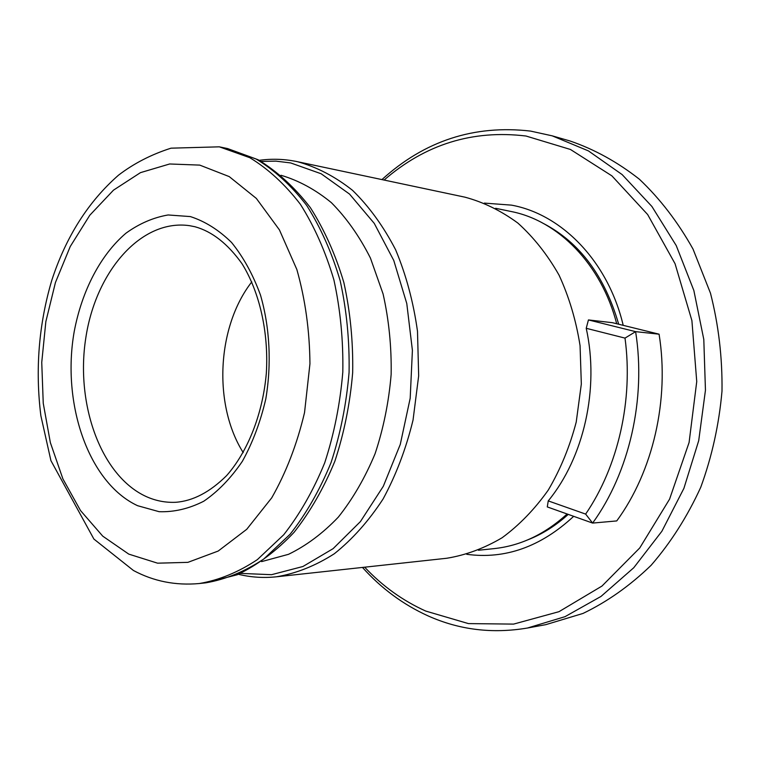 <?xml version="1.0" encoding="UTF-8"?>
<svg xmlns="http://www.w3.org/2000/svg" width="760" height="760" viewBox="0 0 760 760"><rect width="100%" height="100%" fill="white"/><g stroke="black" fill="none" stroke-linecap="round" stroke-linejoin="round"><path stroke-width="1.14" d="M616.683 323.731C601.378 264.119 558.087 220.637 511.128 211.508L495.596 208.287M478.43 550.259L494.2 548.606C520.553 545.784 544.863 534.251 567.112 513.988M548.245 500.897L585.637 514.092L592.629 523.079L547.285 506.92L548.245 500.897C583.908 457.529 599.545 388.379 586.226 328.301L588.43 319.931L635.616 331.645L625.005 338.105L586.226 328.301M659.082 334.181C669.645 399.731 652.935 471.551 616.75 520.923L592.629 523.079C629.289 472.52 646.285 398.838 635.616 331.645L659.082 334.181L612.465 322.696L588.43 319.931M259.179 160.332C271.168 158.65 283.233 158.954 295.374 161.262L297.359 161.661C316.683 166.963 335.074 176.529 352.555 190.351C369.132 206.549 383.486 226.357 395.618 249.774C406.125 274.911 413.421 302.081 417.497 331.284L418.665 375.839L413.041 420.062C406.058 448.704 396.084 475 383.097 498.969C368.685 521.047 352.422 539.315 334.305 553.764C315.533 565.772 296.267 573.448 276.517 576.792L446.813 558.248C465.804 555.142 484.234 548.311 502.113 537.747C519.317 525.103 534.698 509.209 548.264 490.086C560.443 469.385 569.762 446.709 576.222 422.056L581.333 384.009L580.061 345.638C576.099 320.473 569.097 296.97 559.056 275.148C547.475 254.762 533.767 237.414 517.911 223.107C501.192 210.814 483.531 202.16 464.949 197.173L295.478 161.281M251.797 281.884C216.857 326.61 212.933 404.605 243.219 452.608M585.637 514.092C618.127 466.64 633.403 399.912 625.005 338.105M362.472 567.435C381.33 588.449 403.227 604.608 428.155 615.933C459.353 629.907 492.47 633.935 527.497 628.017L545.765 624.663L582.996 613.443C607.325 601.749 630.031 585.694 651.101 565.307C670.785 542.602 687.325 516.6 700.73 487.322C711.968 456.608 719.055 424.526 722 391.077C722.418 357.494 718.58 324.872 710.476 293.189L693.015 249.052C677.948 222.11 660.088 198.844 639.426 179.255C617.586 162.099 594.472 149.35 570.057 140.999L552.207 135.84L530.575 131.09C474.221 124.611 424.678 140.771 381.947 179.578M527.497 628.017L565.022 616.664L600.961 596.457L633.755 567.739L661.875 531.269L683.914 488.328L698.716 440.629L705.451 390.241L703.798 339.435L693.851 290.5L676.229 245.565L651.899 206.464L622.145 174.591L588.42 150.898L552.207 135.84M364.667 567.197C382.451 586.102 402.819 600.732 425.78 611.087L468.435 623.599L513.598 624.102L558.989 611.676L601.977 586.055L639.749 547.96L669.569 499.158L689.092 442.472L696.739 381.567L691.904 320.606L675.051 263.71L647.653 214.538L611.904 175.873L570.437 149.464L525.986 136.021C472.653 129.589 425.362 144.267 384.104 180.044M240.464 573.382L271.529 574.693L302.917 566.504L333.099 548.663L360.44 521.569L383.315 486.267L400.273 444.41L410.191 398.24L412.404 350.351L406.78 303.534L393.756 260.433L374.243 223.355L349.534 194.075L321.138 173.755L290.662 162.934L275.889 161.13L261.155 161.434M261.601 561.611L288.515 554.315C306.213 545.746 322.82 533.349 338.314 517.133C352.83 498.883 365.075 477.755 375.07 453.748C383.467 428.498 388.825 402.068 391.144 374.462C391.609 346.76 388.92 319.922 383.087 293.959L370.424 258.048C359.461 236.312 346.446 217.854 331.379 202.663C315.476 189.63 298.68 180.5 281 175.275M227.572 148.561L258.162 159.78C277.533 171.655 294.937 187.606 310.365 207.651C324.406 229.748 335.578 254.714 343.862 282.549C350.265 311.581 353.21 341.572 352.678 372.523C350.103 403.38 344.175 432.924 334.885 461.159C323.855 488.034 310.251 511.756 294.063 532.332C276.697 550.734 257.783 564.861 237.32 574.731L205.77 582.834C225.549 579.462 244.872 571.52 263.748 559.037L290.111 534.242C306.233 513.76 319.865 489.896 331.027 462.65C340.433 433.931 346.455 403.835 349.077 372.343C349.619 340.755 346.655 310.203 340.166 280.687C331.797 252.462 320.615 227.344 306.631 205.352C291.365 185.611 274.522 170.155 256.101 158.992L227.572 148.561L219.583 146.889M199.329 583.528C219.118 580.146 238.459 572.185 257.355 559.635L283.746 534.736C299.877 514.159 313.538 490.171 324.719 462.792C334.144 433.931 340.166 403.674 342.808 372.029C343.358 340.28 340.385 309.577 333.906 279.917C325.517 251.55 314.336 226.318 300.342 204.231C285.066 184.395 268.213 168.881 249.784 157.681L219.326 146.832L171.028 148.171C151.278 154.48 133.769 163.495 118.493 175.189C88.264 201.714 66.035 236.73 51.813 280.221C38.779 324.368 35.131 369.522 40.859 415.701L50.92 460.626L93.888 539.049L133.446 570.494C153.691 581.352 175.655 585.694 199.329 583.528L205.77 582.834M128.773 554.116L157.586 563.179L187.9 562.352L218.196 551.047L246.734 529.302L271.728 497.838C286.14 472.511 297.084 444.077 304.541 412.547L309.947 363.793C309.643 330.714 305.273 299.288 296.846 269.496L279.423 229.881L256.348 198.427L229.216 176.595L199.756 165.11L169.67 163.98L140.467 172.643L113.487 190.152L89.794 215.251L70.234 246.534L55.442 282.501L45.847 321.641L41.743 362.397L43.244 403.237L50.35 442.586L62.899 478.895L80.541 510.596L102.752 536.161L128.773 554.116M137.607 505.704L159.144 511.698C174.144 512.202 189.002 508.715 203.737 501.239C218.044 491.473 230.926 478.154 242.392 461.263C252.7 442.615 260.499 421.838 265.8 398.933C271.719 363.764 269.819 327.294 260.471 295.041C252.994 274.569 243.352 257.041 231.543 242.459C218.814 229.966 205.086 221.34 190.37 216.581L168.121 214.966C153.311 217.521 139.261 223.592 125.97 233.187C100.405 254.942 81.861 290.938 74.204 331.607C61.493 403.455 88.34 482.78 137.607 505.704M146.272 496.584C155.705 500.831 165.518 502.731 175.702 502.293C192.973 501.02 209.959 492.119 226.641 475.589C247.817 451.573 262.798 413.896 266.342 373.122C268.793 332.224 259.54 291.935 242.022 263.729C227.791 243.798 212.107 231.468 194.968 226.746L189.591 225.682C140.989 218.671 95.636 271.728 85.776 338.105C75.411 404.387 100.985 475.978 146.272 496.584M466.735 554.297C505.144 559.503 540.788 546.839 573.667 516.325M623.209 325.346C607.99 261.098 561.545 214.139 511.413 205.124L484.376 203.1M276.517 576.792C263.511 578.16 250.8 577.325 238.393 574.284M528.048 539.742C542.317 534.147 555.712 525.692 568.242 514.387M618.678 324.226C604.741 276.165 579.823 242.659 543.913 223.725"/></g></svg>

